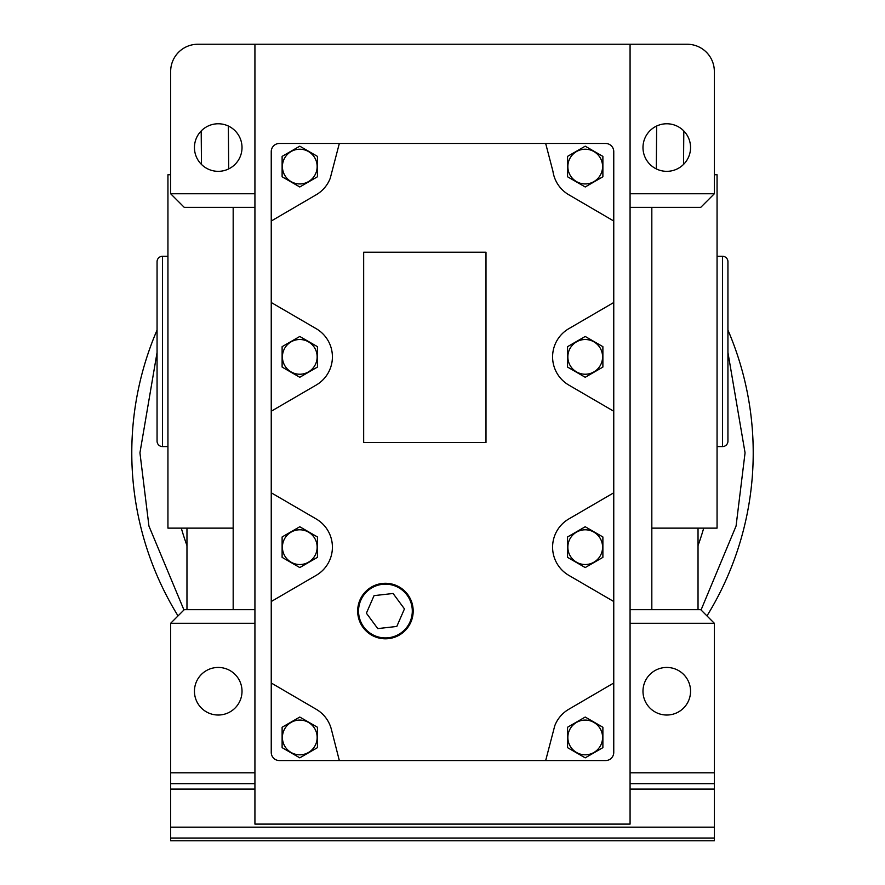 <?xml version="1.0" encoding="UTF-8"?>
<svg xmlns="http://www.w3.org/2000/svg" width="885" height="885" viewBox="0 0 885 885"><rect width="100%" height="100%" fill="white"/><g stroke="black" fill="none" stroke-linecap="round" stroke-linejoin="round"><path stroke-width="1.33" d="M651.825 229.326L651.825 224.104L651.825 229.326M567.849 356.865A17.368 17.368 0 0 1 585.217 339.508A17.368 17.368 0 0 1 602.585 356.865A17.368 17.368 0 0 1 585.217 374.233A17.368 17.368 0 0 1 567.849 356.865M602.884 346.666L602.884 367.076L585.217 377.276L567.55 367.076L567.55 346.666L585.217 336.466L602.884 346.666M567.849 737.448A17.368 17.368 0 0 1 585.217 720.08A17.368 17.368 0 0 1 602.585 737.448A17.368 17.368 0 0 1 585.217 754.817A17.368 17.368 0 0 1 567.849 737.448M602.884 727.249L602.884 747.648L585.217 757.848L567.55 747.648L567.55 727.249L585.217 717.049L602.884 727.249M131.788 452.821A310.712 310.712 0 0 1 157.065 330.05A310.712 310.712 0 0 0 178.029 615.905M706.971 615.905A310.712 310.712 0 0 0 727.935 330.05A310.712 310.712 0 0 1 753.212 452.821M358.547 611.037A26.871 26.871 0 0 0 385.429 637.919A26.871 26.871 0 0 0 412.299 611.037A26.871 26.871 0 0 0 385.429 584.166A26.871 26.871 0 0 0 358.547 611.037M271.241 411.237L316.199 385.063A32.623 32.623 0 0 0 316.199 328.678L271.241 302.504L271.241 221.029L316.233 194.744A32.623 32.623 0 0 0 330.238 178.272L339.331 143.47L545.669 143.47L552.937 171.292A32.623 32.623 0 0 0 568.767 194.744L613.759 221.029L613.759 302.504L568.801 328.678A32.623 32.623 0 0 0 568.801 385.063L613.759 411.237L613.759 492.79L568.801 518.964A32.623 32.623 0 0 0 568.801 575.35L613.759 601.523L613.759 682.999L568.767 709.283A32.623 32.623 0 0 0 554.762 725.766L545.669 760.558L339.331 760.558L331.388 729.395A32.623 32.623 0 0 0 316.233 709.283L271.241 682.999L271.241 601.523L316.199 575.35A32.623 32.623 0 0 0 316.199 518.964L271.241 492.79L271.241 302.504M363.669 252.214L363.669 442.5L485.998 442.5L485.998 252.214L363.669 252.214M271.241 221.029L271.241 151.623A8.153 8.153 0 0 1 279.394 143.47L339.331 143.47M339.331 760.558L279.394 760.558A8.153 8.153 0 0 1 271.241 752.405L271.241 682.999M271.241 601.523L271.241 492.79M613.759 682.999L613.759 752.405A8.153 8.153 0 0 1 605.606 760.558L545.669 760.558M545.669 143.47L605.606 143.47A8.153 8.153 0 0 1 613.759 151.623L613.759 221.029M613.759 302.504L613.759 411.237M613.759 492.79L613.759 601.523M585.217 529.794A17.368 17.368 0 0 1 602.585 547.162A17.368 17.368 0 0 1 585.217 564.53A17.368 17.368 0 0 1 567.849 547.162A17.368 17.368 0 0 1 585.217 529.794M602.884 557.362L585.217 567.562L567.55 557.362L567.55 536.963L585.217 526.752L602.884 536.963L602.884 557.362M282.415 737.448A17.368 17.368 0 0 1 299.783 720.08A17.368 17.368 0 0 1 317.151 737.448A17.368 17.368 0 0 1 299.783 754.817A17.368 17.368 0 0 1 282.415 737.448M317.449 727.249L317.449 747.648L299.783 757.848L282.116 747.648L282.116 727.249L299.783 717.049L317.449 727.249M282.415 356.865A17.368 17.368 0 0 1 299.783 339.508A17.368 17.368 0 0 1 317.151 356.865A17.368 17.368 0 0 1 299.783 374.233A17.368 17.368 0 0 1 282.415 356.865M317.449 346.666L317.449 367.076L299.783 377.276L282.116 367.076L282.116 346.666L299.783 336.466L317.449 346.666M242.014 147.552A23.784 23.784 0 0 1 218.23 171.336A23.784 23.784 0 0 1 194.446 147.552A23.784 23.784 0 0 1 218.23 123.767A23.784 23.784 0 0 1 242.014 147.552M690.554 147.552A23.784 23.784 0 0 1 666.77 171.336A23.784 23.784 0 0 1 642.986 147.552A23.784 23.784 0 0 1 666.77 123.767A23.784 23.784 0 0 1 690.554 147.552M170.661 174.732L167.94 174.732L167.94 528.135L233.175 528.135M181.292 528.135A271.839 271.839 0 0 0 186.967 545.569M690.554 691.24A23.784 23.784 0 0 1 666.77 715.025A23.784 23.784 0 0 1 642.986 691.24A23.784 23.784 0 0 1 666.77 667.445A23.784 23.784 0 0 1 690.554 691.24M242.014 691.24A23.784 23.784 0 0 1 218.23 715.025A23.784 23.784 0 0 1 194.446 691.24A23.784 23.784 0 0 1 218.23 667.445A23.784 23.784 0 0 1 242.014 691.24M698.033 609.688L698.033 528.135M651.825 528.135L717.06 528.135L717.06 174.732L714.339 174.732M630.076 44.25L630.076 193.76L714.339 193.76L714.339 71.431A27.181 27.181 0 0 0 687.158 44.25L197.842 44.25A27.181 27.181 0 0 0 170.661 71.431L170.661 193.76L254.924 193.76L254.924 44.25M630.076 193.76L630.076 824.101L254.924 824.101L254.924 193.76M254.924 783.667L170.661 783.667L170.661 827.154L714.339 827.154L714.339 783.667L630.076 783.667M630.076 772.793L714.339 772.793L714.339 783.667M714.339 772.793L714.339 623.272L630.076 623.272M714.339 623.272L700.754 609.688L630.076 609.688M651.825 609.688L651.825 207.355L630.076 207.355M651.825 207.355L700.754 207.355L714.339 193.76M170.661 193.76L184.246 207.355L254.924 207.355M233.175 207.355L233.175 609.688L254.924 609.688M233.175 609.688L184.246 609.688L170.661 623.272L254.924 623.272M170.661 623.272L170.661 772.793L254.924 772.793M170.661 783.667L170.661 772.793M186.967 528.135L186.967 609.688M703.708 528.135A271.839 271.839 0 0 1 698.033 545.569M714.339 827.154L714.339 838.029L170.661 838.029L170.661 840.75L714.339 840.75L714.339 838.029M170.661 827.154L170.661 838.029M228.695 168.913L228.352 126.024M656.648 126.024L656.305 168.913M385.429 583.281A27.756 27.756 0 0 1 413.184 611.037A27.756 27.756 0 0 1 385.429 638.804A27.756 27.756 0 0 1 357.673 611.037A27.756 27.756 0 0 1 385.429 583.281M366.39 613.194L374.045 595.638L393.084 593.481L404.456 608.891L396.801 626.447L377.773 628.604L366.39 613.194M282.415 166.579A17.368 17.368 0 0 1 299.783 149.211A17.368 17.368 0 0 1 317.151 166.579A17.368 17.368 0 0 1 299.783 183.947A17.368 17.368 0 0 1 282.415 166.579M317.449 156.38L317.449 176.779L299.783 186.978L282.116 176.779L282.116 156.38L299.783 146.18L317.449 156.38M567.849 166.579A17.368 17.368 0 0 1 585.217 149.211A17.368 17.368 0 0 1 602.585 166.579A17.368 17.368 0 0 1 585.217 183.947A17.368 17.368 0 0 1 567.849 166.579M602.884 156.38L602.884 176.779L585.217 186.978L567.55 176.779L567.55 156.38L585.217 146.18L602.884 156.38M299.783 529.794A17.368 17.368 0 0 1 317.151 547.162A17.368 17.368 0 0 1 299.783 564.53A17.368 17.368 0 0 1 282.415 547.162A17.368 17.368 0 0 1 299.783 529.794M317.449 557.362L299.783 567.562L282.116 557.362L282.116 536.963L299.783 526.752L317.449 536.963L317.449 557.362M722.503 446.582A5.432 5.432 0 0 0 727.935 441.139L727.935 261.728A5.432 5.432 0 0 0 722.503 256.285L722.503 446.582L717.06 446.582M162.497 256.285A5.432 5.432 0 0 0 157.065 261.728L157.065 441.139A5.432 5.432 0 0 0 162.497 446.582L162.497 256.285L167.94 256.285M727.935 352.473L745.059 452.821L736.066 526.044L701.042 609.975M183.958 609.975L148.934 526.044L139.941 452.821L157.065 352.473M254.924 789.099L170.661 789.099M714.339 789.099L630.076 789.099M201.47 164.422L201.194 130.947M683.806 130.947L683.53 164.422M722.503 256.285L717.06 256.285M167.94 446.582L162.497 446.582"/></g></svg>
